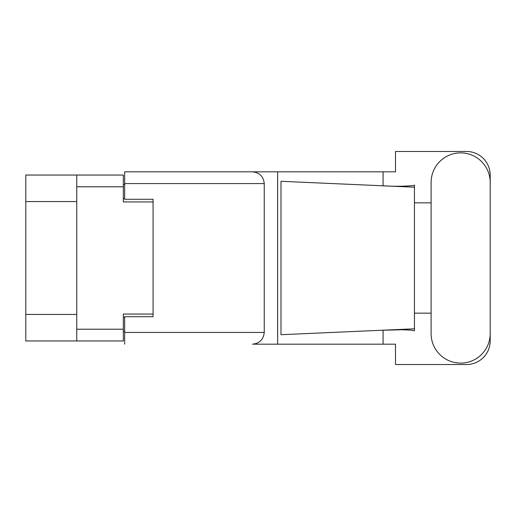 <?xml version="1.0" encoding="UTF-8"?>
<svg xmlns="http://www.w3.org/2000/svg" width="516" height="516" viewBox="0 0 516 516"><rect width="100%" height="100%" fill="white"/><g stroke="black" fill="none" stroke-linecap="round" stroke-linejoin="round"><path stroke-width="0.77" d="M76.749 201.562L25.8 201.562L25.8 175.047L123.337 175.047L123.337 201.937L153.071 201.937L153.071 199.286L153.071 316.714L124.666 316.714L124.666 332.433L264.25 332.433L264.25 183.567L124.666 183.567L124.666 171.822L395.501 171.822L395.501 151.465L466.529 151.465A23.672 23.672 0 0 1 490.2 175.137L490.2 202.833M153.071 316.714L153.071 314.063L123.337 314.063L123.337 340.953L25.8 340.953L25.8 314.438L76.749 314.438M25.8 201.562L25.8 314.438M76.749 340.953L76.749 175.047M124.666 331.485L123.337 331.485M123.337 184.515L124.666 184.515M431.105 333.568A29.547 29.547 0 0 0 460.653 363.116A29.547 29.547 0 0 0 490.2 333.568L490.2 182.432A29.547 29.547 0 0 0 460.653 152.884A29.547 29.547 0 0 0 431.105 182.432L431.105 333.568M264.25 332.433C263.502 339.515 259.587 343.43 252.505 344.178L395.501 344.178L395.501 364.535L466.529 364.535A23.672 23.672 0 0 0 490.2 340.863L490.2 313.167M431.105 313.167L414.438 313.167L414.438 200.421L414.438 202.833L431.105 202.833M414.438 330.795L411.013 330.163L402.087 329.756L380.802 330.292L280.988 334.703L280.988 181.297L414.438 187.198L414.438 330.795M383.078 344.178L383.078 330.195M383.078 185.805L383.078 171.822M277.64 344.178L277.64 171.822L124.666 171.822M414.438 187.198L414.438 185.205L412.581 185.592C404.338 186.437 393.747 186.476 380.802 185.708M153.071 199.286L124.666 199.286L124.666 183.567M124.666 344.178L124.666 332.433M252.505 171.822C259.587 172.57 263.502 176.485 264.25 183.567M414.438 328.802L380.802 330.292M76.749 329.214L123.337 329.214M123.337 186.786L76.749 186.786M123.337 317.282L124.666 317.282M124.666 198.718L123.337 198.718"/></g></svg>
